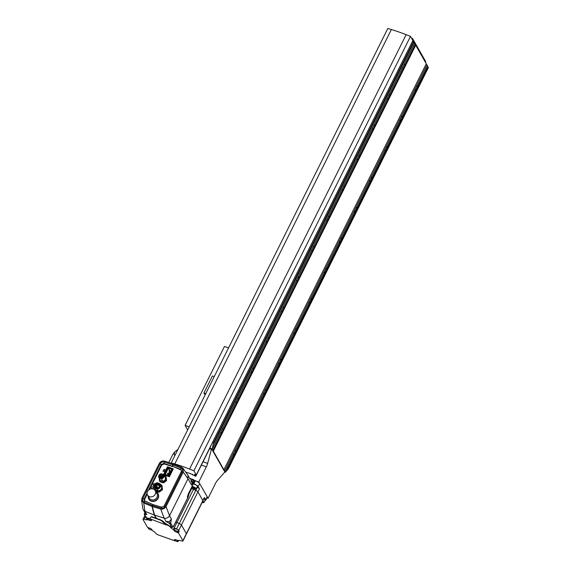 <?xml version="1.0" encoding="UTF-8"?>
<svg xmlns="http://www.w3.org/2000/svg" width="570" height="570" viewBox="0 0 570 570"><rect width="100%" height="100%" fill="white"/><g stroke="black" fill="none" stroke-linecap="round" stroke-linejoin="round"><path stroke-width="0.85" d="M209.803 448.227L211.641 448.882L224.844 472.01L217.391 480.467A7.082 2.651 -70.4 0 0 215.652 483.118L208.079 498.308L206.931 497.895M174.876 455.587C174.185 455.309 174.149 454.062 174.762 451.853L172.603 454.832L168.77 462.512M192.995 483.517L193.864 483.823L195.375 480.788L194.249 480.382L198.773 481.999L208.079 498.308M209.568 448.697L211.406 449.352L207.644 463.389A7.082 2.651 -70.4 0 1 206.347 466.809L198.773 481.999M211.641 448.882L211.406 449.352M177.94 449.416L174.762 451.853M411.511 38.14L412.552 38.511L425.747 61.638L425.363 62.415M412.552 38.511L412.167 39.287M221.545 432.979A2.266 0.848 -70.4 0 1 221.21 433.015A2.266 0.848 -70.4 0 1 221.003 432.83A2.266 0.848 -70.4 0 1 220.882 431.825L222.4 428.79A2.266 0.848 -70.4 0 1 222.728 428.747A2.266 0.848 -70.4 0 1 222.941 428.939A2.266 0.848 -70.4 0 1 223.055 429.944L212.881 450.357L225.357 472.295L228.363 468.775L428.355 67.659L428.013 67.061L226.931 470.357M233.921 454.661A2.266 0.848 -70.4 0 1 233.586 454.703A2.266 0.848 -70.4 0 1 233.372 454.511A2.266 0.848 -70.4 0 1 233.258 453.506L234.769 450.471A2.266 0.848 -70.4 0 1 235.104 450.435A2.266 0.848 -70.4 0 1 235.31 450.621A2.266 0.848 -70.4 0 1 235.431 451.625L225.257 472.038M236.692 402.605A2.266 0.848 -70.4 0 1 236.358 402.641A2.266 0.848 -70.4 0 1 236.144 402.449A2.266 0.848 -70.4 0 1 236.03 401.444L237.54 398.409A2.266 0.848 -70.4 0 1 237.875 398.373A2.266 0.848 -70.4 0 1 238.082 398.558A2.266 0.848 -70.4 0 1 238.203 399.57L223.055 429.944M249.061 424.287A2.266 0.848 -70.4 0 1 248.727 424.322A2.266 0.848 -70.4 0 1 248.52 424.13A2.266 0.848 -70.4 0 1 248.406 423.125L249.917 420.09A2.266 0.848 -70.4 0 1 250.251 420.054A2.266 0.848 -70.4 0 1 250.458 420.247A2.266 0.848 -70.4 0 1 250.579 421.251L235.431 451.625M251.833 372.224A2.266 0.848 -70.4 0 1 251.498 372.26A2.266 0.848 -70.4 0 1 251.292 372.075A2.266 0.848 -70.4 0 1 251.178 371.07L252.688 368.035A2.266 0.848 -70.4 0 1 253.023 367.992A2.266 0.848 -70.4 0 1 253.23 368.184A2.266 0.848 -70.4 0 1 253.351 369.189L238.203 399.57M264.209 393.906A2.266 0.848 -70.4 0 1 263.874 393.948A2.266 0.848 -70.4 0 1 263.668 393.756A2.266 0.848 -70.4 0 1 263.547 392.751L265.064 389.716A2.266 0.848 -70.4 0 1 265.399 389.673A2.266 0.848 -70.4 0 1 265.606 389.866A2.266 0.848 -70.4 0 1 265.72 390.87L250.579 421.251M266.981 341.843A2.266 0.848 -70.4 0 1 266.646 341.886A2.266 0.848 -70.4 0 1 266.439 341.694A2.266 0.848 -70.4 0 1 266.318 340.689L267.836 337.654A2.266 0.848 -70.4 0 1 268.171 337.618A2.266 0.848 -70.4 0 1 268.377 337.803A2.266 0.848 -70.4 0 1 268.491 338.808L253.351 369.189M279.357 363.532A2.266 0.848 -70.4 0 1 279.022 363.567A2.266 0.848 -70.4 0 1 278.815 363.375A2.266 0.848 -70.4 0 1 278.694 362.37L280.212 359.335A2.266 0.848 -70.4 0 1 280.54 359.299A2.266 0.848 -70.4 0 1 280.754 359.492A2.266 0.848 -70.4 0 1 280.868 360.496L265.72 390.87M282.129 311.469A2.266 0.848 -70.4 0 1 281.794 311.505A2.266 0.848 -70.4 0 1 281.587 311.32A2.266 0.848 -70.4 0 1 281.466 310.315L282.977 307.28A2.266 0.848 -70.4 0 1 283.311 307.237A2.266 0.848 -70.4 0 1 283.525 307.43A2.266 0.848 -70.4 0 1 283.639 308.434L268.491 338.808M294.498 333.151A2.266 0.848 -70.4 0 1 294.17 333.186A2.266 0.848 -70.4 0 1 293.956 333.001A2.266 0.848 -70.4 0 1 293.842 331.996L295.353 328.961A2.266 0.848 -70.4 0 1 295.688 328.918A2.266 0.848 -70.4 0 1 295.894 329.111A2.266 0.848 -70.4 0 1 296.015 330.115L280.868 360.496M297.269 281.088A2.266 0.848 -70.4 0 1 296.942 281.131A2.266 0.848 -70.4 0 1 296.728 280.939A2.266 0.848 -70.4 0 1 296.614 279.934L298.124 276.899A2.266 0.848 -70.4 0 1 298.459 276.863A2.266 0.848 -70.4 0 1 298.666 277.048A2.266 0.848 -70.4 0 1 298.787 278.053L283.639 308.434M309.645 302.777A2.266 0.848 -70.4 0 1 309.31 302.812A2.266 0.848 -70.4 0 1 309.104 302.62A2.266 0.848 -70.4 0 1 308.99 301.615L310.5 298.58A2.266 0.848 -70.4 0 1 310.835 298.545A2.266 0.848 -70.4 0 1 311.042 298.73A2.266 0.848 -70.4 0 1 311.163 299.735L296.015 330.115M312.417 250.715A2.266 0.848 -70.4 0 1 312.082 250.75A2.266 0.848 -70.4 0 1 311.876 250.558A2.266 0.848 -70.4 0 1 311.762 249.553L313.272 246.518A2.266 0.848 -70.4 0 1 313.607 246.482A2.266 0.848 -70.4 0 1 313.814 246.675A2.266 0.848 -70.4 0 1 313.935 247.679L298.787 278.053M324.793 272.396A2.266 0.848 -70.4 0 1 324.458 272.432A2.266 0.848 -70.4 0 1 324.252 272.246A2.266 0.848 -70.4 0 1 324.131 271.242L325.648 268.206A2.266 0.848 -70.4 0 1 325.983 268.164A2.266 0.848 -70.4 0 1 326.19 268.356A2.266 0.848 -70.4 0 1 326.304 269.361L311.163 299.735M327.565 220.334A2.266 0.848 -70.4 0 1 327.23 220.376A2.266 0.848 -70.4 0 1 327.023 220.184A2.266 0.848 -70.4 0 1 326.902 219.179L328.42 216.144A2.266 0.848 -70.4 0 1 328.755 216.108A2.266 0.848 -70.4 0 1 328.961 216.294A2.266 0.848 -70.4 0 1 329.075 217.298L313.935 247.679M339.941 242.015A2.266 0.848 -70.4 0 1 339.606 242.058A2.266 0.848 -70.4 0 1 339.392 241.865A2.266 0.848 -70.4 0 1 339.278 240.861L340.789 237.825A2.266 0.848 -70.4 0 1 341.124 237.79A2.266 0.848 -70.4 0 1 341.337 237.975A2.266 0.848 -70.4 0 1 341.451 238.98L326.304 269.361M342.713 189.96A2.266 0.848 -70.4 0 1 342.378 189.995A2.266 0.848 -70.4 0 1 342.164 189.803A2.266 0.848 -70.4 0 1 342.05 188.798L343.56 185.763A2.266 0.848 -70.4 0 1 343.895 185.727A2.266 0.848 -70.4 0 1 344.109 185.92A2.266 0.848 -70.4 0 1 344.223 186.924L329.075 217.298M355.082 211.641A2.266 0.848 -70.4 0 1 354.747 211.677A2.266 0.848 -70.4 0 1 354.54 211.491A2.266 0.848 -70.4 0 1 354.426 210.487L355.937 207.452A2.266 0.848 -70.4 0 1 356.271 207.409A2.266 0.848 -70.4 0 1 356.478 207.601A2.266 0.848 -70.4 0 1 356.599 208.606L341.451 238.98M357.853 159.579A2.266 0.848 -70.4 0 1 357.518 159.621A2.266 0.848 -70.4 0 1 357.312 159.429A2.266 0.848 -70.4 0 1 357.198 158.424L358.708 155.389A2.266 0.848 -70.4 0 1 359.043 155.346A2.266 0.848 -70.4 0 1 359.25 155.539A2.266 0.848 -70.4 0 1 359.371 156.543L344.223 186.924M370.229 181.26A2.266 0.848 -70.4 0 1 369.894 181.303A2.266 0.848 -70.4 0 1 369.688 181.11A2.266 0.848 -70.4 0 1 369.567 180.106L371.084 177.071A2.266 0.848 -70.4 0 1 371.419 177.035A2.266 0.848 -70.4 0 1 371.626 177.22A2.266 0.848 -70.4 0 1 371.74 178.225L356.599 208.606M373.001 129.205A2.266 0.848 -70.4 0 1 372.666 129.24A2.266 0.848 -70.4 0 1 372.459 129.048A2.266 0.848 -70.4 0 1 372.338 128.043L373.856 125.008A2.266 0.848 -70.4 0 1 374.191 124.973A2.266 0.848 -70.4 0 1 374.397 125.165A2.266 0.848 -70.4 0 1 374.511 126.17L359.371 156.543M385.377 150.886A2.266 0.848 -70.4 0 1 385.042 150.922A2.266 0.848 -70.4 0 1 384.836 150.729A2.266 0.848 -70.4 0 1 384.714 149.725L386.232 146.69A2.266 0.848 -70.4 0 1 386.567 146.654A2.266 0.848 -70.4 0 1 386.774 146.846A2.266 0.848 -70.4 0 1 386.887 147.851L371.74 178.225M388.149 98.824A2.266 0.848 -70.4 0 1 387.814 98.859A2.266 0.848 -70.4 0 1 387.607 98.674A2.266 0.848 -70.4 0 1 387.486 97.67L389.004 94.634A2.266 0.848 -70.4 0 1 389.331 94.591A2.266 0.848 -70.4 0 1 389.545 94.784A2.266 0.848 -70.4 0 1 389.659 95.788L374.511 126.17M400.525 120.505A2.266 0.848 -70.4 0 1 400.19 120.548A2.266 0.848 -70.4 0 1 399.976 120.355A2.266 0.848 -70.4 0 1 399.862 119.351L401.373 116.316A2.266 0.848 -70.4 0 1 401.707 116.28A2.266 0.848 -70.4 0 1 401.914 116.465A2.266 0.848 -70.4 0 1 402.035 117.47L386.887 147.851M403.296 68.443A2.266 0.848 -70.4 0 1 402.962 68.486A2.266 0.848 -70.4 0 1 402.748 68.293A2.266 0.848 -70.4 0 1 402.634 67.288L404.144 64.253A2.266 0.848 -70.4 0 1 404.479 64.218A2.266 0.848 -70.4 0 1 404.686 64.403A2.266 0.848 -70.4 0 1 404.807 65.407L389.659 95.788M415.665 90.131A2.266 0.848 -70.4 0 1 415.33 90.167A2.266 0.848 -70.4 0 1 415.124 89.975A2.266 0.848 -70.4 0 1 415.01 88.97L416.52 85.935A2.266 0.848 -70.4 0 1 416.855 85.899A2.266 0.848 -70.4 0 1 417.062 86.091A2.266 0.848 -70.4 0 1 417.183 87.096L402.035 117.47M220.882 431.825L212.218 449.203L212.881 450.357M233.258 453.506L224.594 470.884M236.03 401.444L222.4 428.79M248.406 423.125L234.769 450.471M251.178 371.07L237.54 398.409M263.547 392.751L249.917 420.09M266.318 340.689L252.688 368.035M278.694 362.37L265.064 389.716M281.466 310.315L267.836 337.654M293.842 331.996L280.212 359.335M296.614 279.934L282.977 307.28M308.99 301.615L295.353 328.961M311.762 249.553L298.124 276.899M324.131 271.242L310.5 298.58M326.902 219.179L313.272 246.518M339.278 240.861L325.648 268.206M342.05 188.798L328.42 216.144M354.426 210.487L340.789 237.825M357.198 158.424L343.56 185.763M369.567 180.106L355.937 207.452M372.338 128.043L358.708 155.389M384.714 149.725L371.084 177.071M387.486 97.67L373.856 125.008M399.862 119.351L386.232 146.69M402.634 67.288L389.004 94.634M415.01 88.97L401.373 116.316M412.509 41.282L413.507 41.639L414.597 43.291L426.973 64.973L416.52 85.935M426.218 63.918L223.839 469.822M426.973 64.973L427.635 66.134L417.183 87.096M427.635 66.134L428.013 67.061M210.686 446.453L211.214 445.013M413.507 41.639L213.515 442.755L212.517 442.405M213.515 442.755L212.218 449.203M413.849 42.237L212.767 445.533M414.597 43.291L404.144 64.253M415.259 44.446L404.807 65.407M415.637 45.372L213.258 451.283M225.357 472.295L224.801 472.095M209.845 448.134L212.012 448.904M185.756 472.174L190.131 473.456M190.017 473.691L192.539 474.318L192.852 474.867L192.111 474.596L192.297 474.226M192.111 474.596L195.816 476.271L210.993 445.826M195.816 476.271L196.059 474.86M195.574 475.836L194.833 475.572L195.018 475.195M194.833 475.572L194.52 475.024L195.104 475.23L195.403 474.625M195.104 475.23L194.591 474.333L196.294 474.938L412.88 40.541L410.5 36.373L193.921 470.777L189.554 469.082L406.139 34.677L410.5 36.373M196.294 474.938L193.921 470.777M189.554 469.082A70.801 20.107 -153.5 0 0 174.791 463.93L391.376 29.526A70.801 20.107 26.5 0 1 406.139 34.677M174.791 463.93L171.214 462.904L387.799 28.5L391.376 29.526M171.05 463.268L171.221 462.918L171.385 463.374M177.669 532.145L178.424 530.627A1.981 0.563 -153.5 0 0 176.187 528.932A1.981 0.563 -153.5 0 0 174.876 528.86L174.121 530.378A1.981 0.563 -153.5 0 0 176.351 532.074A1.981 0.563 -153.5 0 0 177.669 532.145A1.981 0.563 -153.5 0 0 175.432 530.456A1.981 0.563 -153.5 0 0 174.121 530.378M175.895 539.804A1.981 0.563 -153.5 0 0 174.577 539.733A1.981 0.563 -153.5 0 0 176.814 541.422A1.981 0.563 -153.5 0 0 178.125 541.5A1.981 0.563 -153.5 0 0 175.895 539.804M149.126 518.793A1.981 0.563 -153.5 0 0 147.815 518.721A1.981 0.563 -153.5 0 0 150.053 520.41A1.981 0.563 -153.5 0 0 151.364 520.488A1.981 0.563 -153.5 0 0 149.126 518.793M149.589 528.148A1.981 0.563 -153.5 0 0 148.271 528.069A1.981 0.563 -153.5 0 0 150.508 529.765A1.981 0.563 -153.5 0 0 151.827 529.844A1.981 0.563 -153.5 0 0 149.589 528.148M166.148 524.749L167.594 525.262A2.337 0.663 26.5 0 1 170.024 526.73L171.064 527.92A2.829 0.805 -153.5 0 0 173.373 529.445L174.035 530.599A2.123 0.606 -153.5 0 0 176.387 532.131L178.424 532.857L182.885 540.666A2.337 0.663 26.5 0 1 182.934 540.98A2.337 0.663 26.5 0 1 181.802 541.023L179.742 540.46A2.829 0.805 -153.5 0 0 178.367 540.51A2.829 0.805 -153.5 0 0 178.339 540.631L175.859 539.747A2.123 0.606 -153.5 0 0 174.456 539.669A2.123 0.606 -153.5 0 0 174.498 539.954L175.04 540.909L158.346 534.952A2.337 0.663 26.5 0 1 155.924 533.484L154.876 532.302A2.829 0.805 -153.5 0 0 152.568 530.777L151.905 529.615A2.123 0.606 -153.5 0 0 149.554 528.091L147.516 527.364L143.056 519.555A2.337 0.663 26.5 0 1 143.006 519.241A2.337 0.663 26.5 0 1 144.146 519.199L146.198 519.762A2.829 0.805 -153.5 0 0 147.573 519.712A2.829 0.805 -153.5 0 0 147.602 519.584L150.081 520.474A2.123 0.606 -153.5 0 0 151.485 520.553A2.123 0.606 -153.5 0 0 150.772 519.612L150.651 519.398M178.239 531.005L179.187 531.34L178.688 530.471A2.337 0.663 -153.5 0 0 176.543 528.96L174.235 527.97L176.964 522.498A2.829 0.805 -153.5 0 1 175.824 521.92A2.829 0.805 -153.5 0 0 176.964 522.498L179.265 523.495A2.337 0.663 26.5 0 1 181.417 525.006L186.369 533.677A2.337 0.663 26.5 0 1 186.418 533.99L202.927 500.88A2.337 0.663 -153.5 0 0 202.877 500.567L197.925 491.889A2.337 0.663 -153.5 0 0 195.774 490.385L193.472 489.388A2.829 0.805 26.5 0 1 191.748 488.426A2.829 0.805 26.5 0 0 193.472 489.388L193.893 488.54M174.235 527.97A2.829 0.805 26.5 0 1 174.135 527.92L174.776 529.053M174.135 527.92L173.373 529.445M179.187 531.34L178.424 532.857M147.879 519.028L147.602 519.584M204.388 497.524L202.877 500.567L197.925 491.889A2.337 0.663 -153.5 0 0 195.774 490.385L193.472 489.388L176.964 522.498L179.265 523.495A2.337 0.663 26.5 0 1 181.417 525.006L186.369 533.677L202.877 500.567A2.337 0.663 -153.5 0 1 202.927 500.88L204.438 497.845A2.337 0.663 -153.5 0 0 204.388 497.524L205.663 499.755A3.897 1.104 26.5 0 1 205.742 500.282A3.897 1.104 26.5 0 1 204.936 500.538M195.375 480.788A3.897 1.104 26.5 0 1 199.685 483.588L207.174 496.712A3.897 1.104 26.5 0 1 207.259 497.24L205.742 500.282M193.864 483.823A3.897 1.104 26.5 0 1 198.168 486.63L199.443 488.853A2.337 0.663 -153.5 0 0 197.291 487.343L196.999 487.222M182.885 540.666L186.369 533.677A2.337 0.663 26.5 0 1 186.418 533.99L182.934 540.98M149.746 518.728L166.07 524.899L161.709 520.966A2.123 0.606 -153.5 0 0 159.764 519.883L152.347 517.239A2.123 0.606 -153.5 0 0 150.957 517.132L149.746 518.728L150.957 517.132M171.463 527.578L173.309 526.958L171.463 527.578L170.387 526.388L166.112 523.88L165.827 524.464M166.362 524.315L166.07 524.899M152.09 488.625A1.062 0.941 -29.7 0 0 153.002 486.809A1.062 0.941 -29.7 0 0 152.09 488.625A1.062 0.941 -29.7 0 0 153.002 486.809A1.062 0.941 -29.7 0 0 152.09 488.625M153.608 485.59A1.062 0.941 -29.7 0 0 153.943 485.647A1.062 0.941 -29.7 0 1 153.138 485.205A1.062 0.941 -29.7 0 0 153.608 485.59M154.855 483.987A1.062 0.941 -29.7 0 0 153.138 485.205A1.062 0.941 -29.7 0 1 154.855 483.987M191.834 482.462A1.596 1.404 -29.7 0 0 193.928 480.261M145.065 512.971L146.811 514.56L144.352 514.475L144.723 512.473M172.653 526.744A0.705 0.627 -29.7 0 1 171.748 527.136L169.803 523.73L165.991 521.4L169.326 521.621L171.385 519.035L170.708 523.331L173.159 527.008L187.772 497.703L187.38 496.805M169.803 523.73L170.708 523.331M165.991 521.4L164.139 518.151L154.534 515.095L152.304 506.545L153.416 504.728L161.745 507.186L164.117 506.032L181.331 471.511L181.331 469.993L180.555 469.338L181.032 468.034L173.038 464.956L173.48 464.073L181.517 467.172L183.084 468.369L187.979 475.359L187.979 478.757L183.248 472.031L183.084 468.369M166.112 523.88L161.951 520.474L156.365 518.308L154.534 515.095M152.304 506.545L160.719 509.024C162.984 509.459 164.758 508.632 166.041 506.552L183.248 472.031M181.032 468.034C182.564 468.804 183.006 470.029 182.343 471.718L165.136 506.245C164.196 507.827 162.849 508.454 161.103 508.127L152.746 505.661M164.139 518.151L160.719 509.024M161.745 507.186L161.103 508.127M173.038 464.956L172.582 466.274L180.555 469.338L181.46 470.3M190.9 480.831L191.955 482.712A4.247 3.748 150.3 0 1 191.591 485.091L192.767 482.733A1.803 1.596 -29.7 0 0 193.658 479.712L189.646 478.287M192.211 487.5L189.055 493.834L187.915 497.66M192.767 482.733L193.095 483.31A1.803 1.596 -29.7 0 0 194.484 480.802L194.156 480.225M193.095 483.31L193.116 484.293L188.221 494.112L187.452 497.133L187.509 495.936M149.853 518.522L147.48 518.216L147.587 519.177L147.794 518.793M166.041 506.552L169.525 515.772C168.257 517.802 166.476 518.607 164.189 518.166M145.3 513.477L142.792 508.597L141.645 500.261L143.768 502.982L151.99 506.431L152.432 505.547L144.26 502.12C142.721 501.279 142.286 500.018 142.963 498.337L160.177 463.816C161.146 462.242 162.521 461.657 164.295 462.07L172.724 464.849L173.166 463.966L164.687 461.166C162.35 460.646 160.541 461.415 159.258 463.474L142.044 497.995L141.645 500.261M143.768 502.982L144.908 511.29L146.811 514.56M144.908 511.29L143.191 509.787M151.99 506.431L154.221 514.988L144.958 511.311M154.221 514.988L156.052 518.194L151.2 516.641M169.532 515.757L187.979 478.757L191.591 485.091M145.143 513.207A2.829 1.318 160.3 0 1 144.352 514.475L147.609 519.078M147.089 493.15L144.203 498.935L144.203 500.524L153.366 504.792M172.582 466.274L180.875 469.894M172.489 466.31L163.868 463.389L161.417 464.407L148.62 490.065M149.597 489.395L161.752 465.006L164.189 463.944L172.674 466.63M144.402 500.802L144.545 499.527L147.195 494.204M163.668 474.724L169.368 476.755L173.309 468.861L167.438 466.766L165.77 470.107L163.911 469.445L163.006 471.269L164.858 471.932L163.547 474.561M153.102 504.614L152.432 505.547M144.26 502.12L144.965 501.201M164.295 462.07L164.189 463.944M172.724 464.849L172.275 466.16M144.395 514.56L146.312 517.923A0.705 0.627 -29.7 0 0 146.604 518.173L146.861 518.023M187.908 497.681L173.309 526.965L187.893 497.703M153.159 504.714L152.404 506.231M173.081 464.878L172.332 466.26M165.172 472.473L164.858 471.932M165.179 471.661L163.911 469.445M170.95 471.212A1.097 0.969 -29.7 0 0 170.337 471.091M169.475 471.582A1.097 0.969 -29.7 0 0 169.96 473.057M169.433 474.247A1.097 0.969 -29.7 0 0 168.827 474.133M167.965 474.625A1.097 0.969 -29.7 0 0 167.758 475.259M165.913 471.853L166.896 469.88L167.366 470.257L166.269 472.459L165.15 471.582L166.134 469.609L166.896 469.88M169.518 470.172L168.392 468.198L167.787 469.416L167.43 468.818L168.065 467.543L171.727 468.853L171.556 469.203A3.584 3.164 150.3 0 1 170.102 472.11L170.038 472.238A3.584 3.164 150.3 0 1 168.592 475.145L168.414 475.494L164.751 474.183L165.386 472.915L165.849 473.292L165.307 474.382M170.038 472.345L168.969 470.692L169.589 470.913L169.888 470.307L170.637 471.611M168.478 475.366L167.452 473.734L168.072 473.955L168.378 473.342L169.119 474.653M169.276 472.316L168.585 473.706M165.386 472.915L164.623 472.644L163.825 474.24L169.083 476.114L172.717 468.825L173.045 469.395M169.083 476.114L169.404 476.684M172.717 468.825L167.459 466.944L166.525 469.744M163.825 474.24L164.21 474.917M165.849 473.292L166.269 472.459L165.343 472.124L165.015 472.786M165.343 472.124L165.15 471.582M167.43 468.818L166.668 468.54M167.366 470.257L167.787 469.416L166.853 469.089M171.556 469.324L168.392 468.198L168.065 467.543M168.072 473.955L168.706 475.052M168.378 473.342L167.758 473.121L167.452 473.734M169.589 470.913L170.216 472.017M169.888 470.307L169.269 470.086L168.969 470.692M156.9 487.564A0.463 0.406 -29.7 0 0 157.291 486.773A0.463 0.406 -29.7 0 0 156.9 487.564M157.954 485.448A0.463 0.406 -29.7 0 0 158.346 484.657A0.463 0.406 -29.7 0 0 157.954 485.448M156.486 485.405A0.463 0.406 -29.7 0 0 156.878 484.614A0.463 0.406 -29.7 0 0 156.486 485.405M155.831 486.709A0.463 0.406 -29.7 0 0 156.23 485.918A0.463 0.406 -29.7 0 0 155.831 486.709M156.159 488.219A2.601 2.294 -29.7 0 0 158.382 483.752A2.601 2.294 -29.7 0 0 156.159 488.219M158.211 484.101A2.195 1.938 -29.7 0 0 156.33 487.87A2.195 1.938 -29.7 0 0 158.211 484.101M154.47 488.148L154.598 489.865M155.154 490.549L158.203 491.632A4.304 3.805 -29.7 0 0 158.888 491.525L161.859 489.359A4.304 3.805 -29.7 0 0 162.158 488.754L161.916 485.448A4.304 3.805 -29.7 0 0 161.531 484.949L160.505 484.586M155.624 490.001L158.175 490.913A3.506 3.092 -29.7 0 0 161.303 485.982L160.312 484.251A3.506 3.092 -29.7 0 0 159.906 483.709L157.356 482.797A3.506 3.092 -29.7 0 0 154.228 487.721A3.506 3.092 -29.7 0 0 154.634 488.262L155.624 490.001A3.506 3.092 -29.7 0 1 155.218 489.459L154.228 487.721M155.489 491.126L158.531 492.216A4.304 3.805 -29.7 0 0 159.215 492.102L162.186 489.936A4.304 3.805 -29.7 0 0 162.493 489.331L161.916 485.448M158.203 491.632L158.531 492.216M158.888 491.525L159.215 492.102M161.859 489.359L162.186 489.936M162.158 488.754L162.493 489.331M154.634 488.262L157.185 489.174L158.175 490.913M157.185 489.174A3.506 3.092 -29.7 0 0 160.312 484.251M162.372 475.038L162.065 475.644L162.372 475.038M161.403 477.005L161.588 477.332L162.051 476.848L161.061 475.116L160.448 475.466L161.061 475.116M160.255 476.292L159.949 476.905L160.255 476.292M161.317 477.147L161.011 477.76L161.317 477.147M160.405 478.152A2.195 1.938 -29.7 0 0 162.279 474.39A2.195 1.938 -29.7 0 0 160.405 478.152M163.469 476.207A2.195 1.938 -29.7 0 0 163.034 476.057M159.23 478.216L159.415 480.759A3.897 3.441 -29.7 0 0 159.799 481.258L162.657 482.277A3.897 3.441 -29.7 0 0 163.348 482.163L165.984 480.239A3.897 3.441 -29.7 0 0 166.29 479.634L166.07 476.698A3.897 3.441 -29.7 0 0 165.685 476.199L164.224 475.679M159.151 477.995L161.417 478.8A2.8 2.465 -29.7 0 0 163.768 474.888L165.172 477.339A2.8 2.465 150.3 0 1 162.813 481.258L160.555 480.453A2.8 2.465 150.3 0 1 160.312 480.118L158.916 477.66A2.8 2.465 -29.7 0 0 159.151 477.995L160.555 480.453M159.415 480.759L159.75 481.344A3.897 3.441 -29.7 0 0 160.134 481.835L162.984 482.854A3.897 3.441 -29.7 0 0 163.675 482.74L166.312 480.816A3.897 3.441 -29.7 0 0 166.618 480.211L166.07 476.698M159.799 481.258L160.134 481.835M162.657 482.277L162.984 482.854M163.348 482.163L163.675 482.74M165.984 480.239L166.312 480.816M166.29 479.634L166.618 480.211M163.768 474.888A2.8 2.465 -29.7 0 0 163.533 474.546L161.267 473.741A2.8 2.465 -29.7 0 0 158.916 477.66M161.417 478.8L162.813 481.258M162.208 476.028A2.195 1.938 -29.7 0 0 161.666 476.178M161.053 476.534A2.195 1.938 -29.7 0 0 160.683 476.905M160.284 477.639A2.195 1.938 -29.7 0 0 160.206 478.073M147.544 495.059L149.276 498.095A4.425 3.905 -29.7 0 0 151.228 499.698A4.425 3.905 -29.7 0 0 156.18 498.415A4.425 3.905 -29.7 0 0 156.964 493.705L155.232 490.67A4.425 3.905 -29.7 0 0 153.28 489.067A4.425 3.905 -29.7 0 0 148.328 490.35A4.425 3.905 -29.7 0 0 147.544 495.059A4.425 3.905 -29.7 0 0 149.49 496.662A4.425 3.905 -29.7 0 0 154.449 495.38A4.425 3.905 -29.7 0 0 155.232 490.67M148.2 496.206A5.308 4.688 -29.7 0 0 148.713 498.893A5.308 4.688 -29.7 0 0 151.05 500.816A5.308 4.688 -29.7 0 0 156.999 499.284A5.308 4.688 -29.7 0 0 157.94 493.627A5.308 4.688 -29.7 0 0 155.881 491.817M148.82 499.071A5.308 4.688 -29.7 0 0 148.92 499.256A5.308 4.688 -29.7 0 0 151.257 501.18A5.308 4.688 -29.7 0 0 157.199 499.641A5.308 4.688 -29.7 0 0 158.139 493.991A5.308 4.688 -29.7 0 0 158.032 493.812M202.179 502.377A2.48 0.705 -153.5 0 0 202.307 502.426A2.48 0.705 -153.5 0 0 203.946 502.519A2.48 0.705 -153.5 0 0 202.77 501.194M203.946 502.519L205.157 500.089A2.48 0.705 -153.5 0 0 203.982 498.764M202.393 501.956L202.799 501.992L202.571 501.593M191.777 486.987A2.48 0.705 -153.5 0 0 194.527 488.796A2.48 0.705 -153.5 0 0 196.166 488.889A2.48 0.705 -153.5 0 0 193.373 486.773A2.48 0.705 -153.5 0 0 192.005 486.524M196.166 488.889L197.384 486.459A2.48 0.705 -153.5 0 0 194.584 484.343A2.48 0.705 -153.5 0 0 193.038 484.158M195.018 488.369L192.881 487.207L195.018 488.369M194.505 487.742L194.235 488.283M193.387 487.257L193.166 487.706M189.183 426.873L185.086 425.412L224.466 346.432L228.563 347.892M187.658 429.923L185.086 425.412M214.235 376.628L212.403 375.979L203.925 392.986L205.749 393.642M203.925 392.986L205.072 395.003M206.347 466.809L201.41 465.049M207.644 463.389L203.055 461.75M167.594 525.262L167.779 524.885M178.688 530.471L199.443 488.853M170.024 526.73L170.259 526.253M171.064 527.92L171.314 527.414M144.146 519.199L145.493 516.491M146.198 519.762L146.832 518.493M176.543 528.96L197.291 487.343M205.663 499.755L207.174 496.712M198.168 486.63L199.685 483.588M152.561 516.805L152.347 517.239M159.978 519.455L159.764 519.883M161.951 520.474L161.709 520.966M190.979 480.724L191.1 480.389C191.997 479.242 192.931 479.178 193.893 480.189A1.596 1.404 150.3 0 1 191.769 482.327M193.116 480.966A0.884 0.784 -29.7 0 0 191.57 480.41A0.884 0.784 -29.7 0 0 193.116 480.966M170.352 523.745L169.326 521.621M147.609 519.056L148.157 517.952M169.525 515.772L171.385 519.035M160.177 463.816L161.752 465.006M142.963 498.337L144.545 499.527M164.117 506.032L165.136 506.245M181.331 471.511L182.343 471.718M188.684 493.178L189.055 493.834M148.193 517.959L147.815 518.721M148.464 527.699L148.271 528.069M178.709 540.332L178.125 541.5M143.006 519.241L144.901 515.444M187.979 475.359L190.323 479.477M147.587 519.177L146.312 517.923M169.383 472.637L169.846 473.449M155.973 488.148L155.368 487.072M159.785 485.968L159.18 484.899M162.899 477.247L161.909 475.515M161.438 477.204L160.448 475.466M160.619 478.216L159.792 476.776M161.225 478.273L160.854 477.632M161.951 478.116L161.474 477.275M160.897 477.275L160.412 476.42M163.376 476.663L162.528 475.166M148.92 499.256L148.713 498.893M158.139 493.991L157.94 493.627"/></g></svg>

